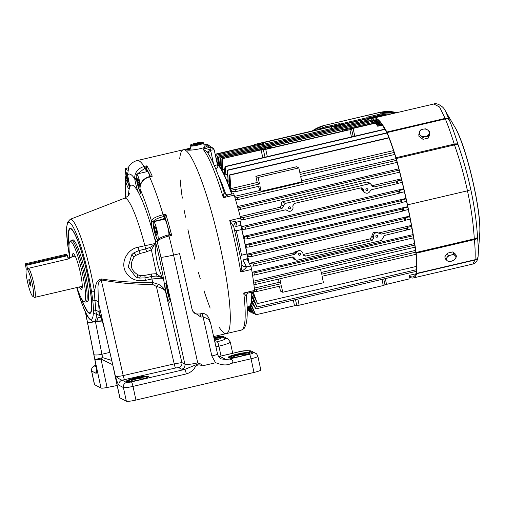 <?xml version="1.0" encoding="UTF-8"?>
<svg xmlns="http://www.w3.org/2000/svg" width="505" height="505" viewBox="0 0 505 505"><rect width="100%" height="100%" fill="white"/><g stroke="black" fill="none" stroke-linecap="round" stroke-linejoin="round"><path stroke-width="0.76" d="M68.989 246.162A43.676 6.432 76.8 0 1 70.062 228.355A43.676 6.432 76.8 0 1 70.927 228.506A43.676 6.432 76.8 0 1 86.892 272.088A43.676 6.432 76.8 0 1 89.959 313.409A43.676 6.432 76.8 0 1 81.097 297.925M179.73 158.703A94.397 13.9 76.8 0 1 183.347 149.764A94.397 13.9 76.8 0 1 218.381 238.511A94.397 13.9 76.8 0 1 226.347 333.59A94.397 13.9 76.8 0 1 224.485 333.262A94.397 13.9 76.8 0 1 219.145 327.19M192.929 311.478L200.984 317.153A3.181 0.467 -103.2 0 0 199.759 313.965C193.573 314.293 194.337 312.393 192.929 311.478L192.077 309.275L179.603 253.649L173.568 255.063A94.397 13.9 -103.2 0 0 168.992 236.012L171.7 235.38L169.737 234.187L169.63 234.573M148.116 376.938A11.274 1.395 -12.1 0 0 137.227 378.201A11.274 1.395 -12.1 0 0 126.774 381.509M139.298 379.88A11.274 1.395 167.9 0 1 126.351 381.243A11.274 1.395 167.9 0 1 137.076 377.513A11.274 1.395 167.9 0 1 148.394 376.522A11.274 1.395 167.9 0 1 139.298 379.88M141.596 379.312A6.338 0.789 -12.1 0 0 143.717 378.239A6.338 0.789 -12.1 0 0 136.432 379.002A6.338 0.789 -12.1 0 0 131.319 380.896A6.338 0.789 -12.1 0 0 133.692 381.004M221.001 338.116A11.274 1.395 -12.1 0 0 214.095 338.621M213.943 337.94A11.274 1.395 167.9 0 1 221.278 337.7A11.274 1.395 167.9 0 1 214.511 340.484A6.338 0.789 -12.1 0 0 216.607 339.417A6.338 0.789 -12.1 0 0 214.246 339.303M249.88 353.128A11.274 1.395 -12.1 0 0 238.991 354.39A11.274 1.395 -12.1 0 0 228.544 357.704M241.062 356.076A11.274 1.395 167.9 0 1 228.121 357.439A11.274 1.395 167.9 0 1 238.846 353.708A11.274 1.395 167.9 0 1 250.158 352.711A11.274 1.395 167.9 0 1 241.062 356.076M243.366 355.507A6.338 0.789 -12.1 0 0 245.487 354.428A6.338 0.789 -12.1 0 0 238.202 355.198A6.338 0.789 -12.1 0 0 233.089 357.092A6.338 0.789 -12.1 0 0 235.463 357.199M145.598 168.039L146.096 168.096L146.829 165.842L145.598 168.039L146.096 168.096A92.989 13.692 -103.2 0 1 150.446 176.359M164.157 219.271L165.81 214.088L163.096 214.726A94.397 13.9 -103.2 0 0 149.549 176.851L152.264 176.213A94.397 13.9 -103.2 0 0 146.829 165.842L144.114 166.48C137.972 168.436 134.816 172.312 134.658 178.107L134.747 178.884A11.274 1.66 -103.2 0 0 138.749 193.043A11.274 1.66 -103.2 0 0 140.087 189.078L140.018 188.34C140.226 182.633 143.401 178.802 149.549 176.851L151.039 176.22L152.264 176.213L150.585 176.662M140.302 192.14A9.86 1.452 76.8 0 1 136.426 179.123L136.356 177.747M169.535 234.655A0.423 0.41 30.1 0 0 169.737 234.187A92.989 13.692 -103.2 0 0 164.87 216.601A0.423 0.391 7.1 0 0 164.352 216.323L163.626 219.031A9.86 1.452 -103.2 0 0 163.557 219.41M169.686 234.503L171.7 235.38A94.397 13.9 -103.2 0 0 165.81 214.088L164.352 216.323M153.129 221.689L153.204 221.468A1.408 1.326 -153.6 0 1 151.494 220.426L151.405 220.723A1.408 1.313 9.8 0 0 153.129 221.689A9.86 1.452 76.8 0 0 154.448 231.574A9.86 1.452 76.8 0 0 157.617 240.109M164.125 219.277A0.423 0.404 15.1 0 0 163.626 219.031L153.204 221.468C154.517 219.637 157.913 218.015 163.393 216.594L163.096 214.726C156.834 216.348 152.971 218.248 151.494 220.426M140.018 188.34A1.408 0.675 176.6 0 1 139.973 188.195L140.043 188.952A1.408 0.77 172.4 0 0 140.087 189.078A83.123 12.24 76.8 0 1 151.405 220.723A11.274 1.66 -103.2 0 0 153.476 234.225A11.274 1.66 -103.2 0 0 157.194 241.649L157.307 241.428A1.408 1.326 -153.6 0 1 157.383 240.506A1.408 1.326 -153.6 0 1 157.383 240.5A1.408 1.326 -153.6 0 1 157.402 240.475M157.307 241.428C158.829 239.433 162.724 237.634 168.992 236.012L168.474 234.945M170.027 297.817A9.86 1.452 76.8 0 1 169.838 302.299A9.86 1.452 76.8 0 1 166.177 293.026A9.86 1.452 76.8 0 1 165.35 283.09A9.86 1.452 76.8 0 1 167.83 288.033L184.899 364.149L181.863 362.571L174.206 363.89L123.214 375.581C119.123 376.433 116.504 376.597 115.361 376.067C116.756 381.035 117.962 384.097 118.991 385.246A4.229 4.147 -62.5 0 1 122.185 380.189C120.84 379.911 118.568 378.542 115.361 376.067L103.948 326.483C102.332 320.454 100.754 315.922 99.22 312.885A56.396 8.307 -103.2 0 0 98.361 302.192L98.008 288.311C97.837 283.829 98.904 281.032 101.196 279.915C118.082 283.027 135.176 284.504 152.485 284.353L156.38 286.417A4.229 0.341 134.9 0 1 158.576 284.321L152.567 282.472C135.283 282.787 118.239 281.613 101.442 278.949C95.628 279.82 95.691 287.326 94.353 291.183M134.658 178.107A1.408 0.675 -3.4 0 0 136.363 178.53L136.451 178.505M149.366 176.611L149.36 176.611C143.294 178.511 140.163 182.374 139.973 188.195A1.408 0.675 176.6 0 1 140.005 188.03M129.431 186.49A9.86 1.452 76.8 0 1 127.21 180.828L127.064 180.203A1.408 0.385 169 0 0 125.575 180.828L125.77 181.636A11.274 1.66 -103.2 0 0 129.356 188.163A11.274 1.66 -103.2 0 0 127.525 175.134L128.807 166.65C131.066 163.342 133.876 161.316 137.215 160.558A94.397 13.9 -103.2 0 1 144.114 166.48L144.67 168.399L145.617 168.178L146.16 171.851M125.448 177.709L125.575 180.828M153.634 221.733A9.159 1.351 -103.2 0 0 154.404 230.955A9.159 1.351 -103.2 0 0 157.8 239.566A9.159 1.351 -103.2 0 0 156.632 228.74A9.159 1.351 -103.2 0 0 153.634 221.733L164.485 219.195A9.159 1.351 76.8 0 1 167.49 226.202A9.159 1.351 76.8 0 1 169.017 234.768M140.415 184.678A9.159 1.351 -103.2 0 0 137.707 175.494A9.159 1.351 -103.2 0 0 136.59 174.086L147.447 171.548A9.159 1.351 76.8 0 1 148.558 172.956A9.159 1.351 76.8 0 1 149.859 176.491M119.912 397.871L113.814 369.439A7.045 0.871 167.9 0 1 113.713 369.332L119.805 397.757A7.045 0.871 -12.1 0 0 119.912 397.871L126.345 401.21A8.452 1.048 -12.1 0 0 135.927 400.061L132.998 386.388L186.326 373.915A4.229 0.625 -103.2 0 0 184.729 369.439L199.355 363.404L197.739 362.868C191.041 364.332 186.755 364.762 184.899 364.149A4.229 4.147 117.5 0 1 181.705 369.199L184.729 369.439L131.395 381.913A4.229 0.524 167.9 0 1 126.603 382.487L122.185 380.189L175.57 367.987A4.229 0.473 77.1 0 1 174.206 363.89L156.38 286.417C160.824 287.572 163.828 289.081 165.381 290.924C163.999 288.254 161.733 286.051 158.576 284.321M69.722 257.411A49.679 7.316 76.8 0 1 72.209 225.432A49.679 7.316 76.8 0 1 91.38 290.621A2.815 1.225 -9.1 0 0 94.359 291.183A52.47 7.726 -103.2 0 0 70.245 219.29L67.582 222.175L66.616 227.439L67.373 242.343L69.69 257.417M91.38 290.621L92.655 299.446A2.815 1.711 -6.6 0 0 94.934 300.544L94.359 291.183M92.655 299.446A49.938 7.354 76.8 0 1 93.412 308.921L93.368 312.229A2.815 2.43 1.5 0 0 96.455 314.003L95.735 310.506A4.229 3.358 178 0 1 99.22 312.885L99.535 314.148M93.368 312.229A49.679 7.316 76.8 0 1 83.262 306.977A2.815 2.014 158.1 0 0 83.357 307.381A2.815 2.014 158.1 0 0 83.363 307.393C85.478 312.721 87.498 316.566 89.423 318.939L92.579 321.281L94.145 321.451A52.47 7.726 -103.2 0 0 96.455 314.003L100.432 315.997M138.01 274.871A2.815 0.543 112.4 0 1 136.457 277.226A14.089 13.824 117.5 0 0 139.374 278.059A2.815 0.518 -80.5 0 0 139.399 278.072A2.815 0.518 -80.5 0 0 140.352 275.541A11.274 11.059 -62.5 0 1 138.01 274.871C130.625 270.333 129.343 264.374 134.172 256.982A11.274 11.059 -62.5 0 1 136.022 255.334L140.074 253.485A2.815 0.41 -103.9 0 0 139.014 250.537L145.579 248.959A2.815 0.404 74.9 0 1 146.614 251.793L151.386 249.817L149.751 247.532L145.579 248.959L144.878 245.739L138.282 247.179C127.109 249.205 120.55 262.253 125.41 271.475C129.57 278.855 136.236 281.828 145.402 280.389L152.005 278.987L151.487 276.513L155.868 276.071A2.815 0.511 -82.8 0 0 156.506 273.685L151.38 274.026A2.815 0.429 78.8 0 1 151.487 276.513L144.897 277.908A2.815 0.417 77.6 0 1 144.885 277.908L146.545 277.548M94.145 321.451L95.931 321.287A52.722 7.764 -103.2 0 0 97.97 317.443L100.861 317.052M155.868 276.071C158.917 276.311 161.177 277.125 162.66 278.514L156.506 273.685M151.38 274.026L144.777 275.408A2.815 0.417 77.6 0 1 144.897 277.908L139.399 278.066L136.457 277.226A2.815 0.543 112.4 0 1 136.445 277.22L136.445 277.22M134.172 256.982L131.654 254.861L128.232 266.981L135.675 276.873M136.022 255.334L133.958 252.797A14.089 13.824 117.5 0 0 131.654 254.861L133.958 252.797L139.014 250.537L138.282 247.179M139.374 278.059L144.885 277.908L145.402 280.389M151.386 249.817L155.155 243.498C154.246 244.78 152.447 246.124 149.751 247.532M70.245 219.29L124.52 198.213A60.632 8.926 76.8 0 1 144.878 245.739L155.155 243.498C155.136 255.505 157.642 267.177 162.66 278.514L160.723 278.211L152.005 278.987A60.632 8.926 76.8 0 1 152.567 282.472A4.229 0.486 -89.1 0 0 152.485 284.353M200.984 317.153L203.023 316.673L211.829 355.949A7.045 0.436 -12.6 0 0 217.592 354.22L210.838 324.096C210.017 322.771 209.253 312.885 201.792 313.485A3.181 0.467 76.8 0 1 203.023 316.673L208.767 319.45L210.856 324.166M211.829 355.949L215.54 362.773C216.651 362.622 224.239 367.192 231.151 363.43C234.793 362.558 231.909 358.544 228.733 359.143L225.905 359.497L221.152 358.897M225.905 359.497L219.814 356.334A7.045 6.912 -62.5 0 1 218.551 356.505L219.359 356.423M219.883 356.315A12.682 1.572 -12.1 0 1 219.814 356.334L219.795 356.303A4.229 0.625 76.8 0 1 219.883 356.315L237.52 352.187A9.86 1.225 167.9 0 1 248.706 350.842L252.797 352.97A4.229 0.524 167.9 0 1 249.445 354.295L228.733 359.143M135.927 400.061L253.977 372.444A8.452 1.048 -12.1 0 0 260.801 369.919L257.872 356.252C256.906 354.175 256.155 353.197 255.625 353.323A4.229 4.147 117.5 0 0 252.797 352.97M215.54 362.773L202.145 365.91C198.875 363.947 196.281 364.787 194.349 368.429C192.241 371.137 189.564 372.968 186.326 373.915M101.442 278.949A4.229 0.473 -76.5 0 0 101.196 279.915L123.214 375.581A4.229 0.473 -102.9 0 0 124.577 379.678M93.412 308.921A2.815 2.235 -2 0 0 95.735 310.506A52.52 7.733 -103.2 0 0 94.934 300.544A4.229 2.569 173.4 0 1 98.361 302.192L103.948 326.483M199.355 363.404C201.091 364.099 202.019 364.932 202.145 365.91M96.064 373.328C96.796 373.094 96.834 370.683 96.184 366.1L94.795 359.124A21.134 3.112 -103.2 0 0 94.915 359.617L101.006 388.042L94.574 384.696A8.452 1.048 -12.1 0 1 94.448 384.564L91.519 370.897A8.452 1.048 -12.1 0 0 91.645 371.03L96.064 373.328A4.229 4.147 -62.5 0 1 96.493 370.392M96.139 366.371L96.619 370.588M175.57 367.987L178.675 367.621A4.229 4.147 117.5 0 0 181.863 362.571L165.381 290.924A71.792 10.573 -103.2 0 0 144.171 205.415A71.792 10.573 -103.2 0 0 128.56 195.182M111.769 360.456L102.673 357.641A14.089 2.077 76.8 0 1 101.934 354.245L95.382 321.338M97.97 317.443L100.918 317.19M101.006 388.042A7.045 0.871 -12.1 0 0 107.085 387.493L117.179 385.498M107.085 387.493L100.994 359.068A7.045 0.341 -40.3 0 0 102.673 357.641L94.915 359.617A7.045 0.871 167.9 0 0 100.994 359.068L112.748 364.724M94.795 359.124L85.522 312.374M87.384 321.925A7.045 1.565 -11.2 0 0 95.458 321.603L102.269 321.029M113.726 368.959A21.134 3.112 -103.2 0 1 113.814 369.439A7.045 1.881 169.2 0 1 113.682 369.174L105.059 331.116M136.59 174.086A9.159 1.351 -103.2 0 0 137.07 182.002A9.159 1.351 -103.2 0 0 140.289 191.629M139.967 187.229L139.191 187.008L137.89 182.785L137.373 178.783L138.155 179.004L139.462 183.227L139.967 187.159M139.228 182.469L137.89 182.785M139.929 186.837L139.191 187.008M155.231 231.662L154.416 227.136L154.902 226.12L156.203 229.63L157.017 234.162L156.531 235.178L155.231 231.662L156.518 231.366M155.212 226.947L154.416 227.136M166.498 284.498A9.159 1.351 -103.2 0 0 167.635 292.685A9.159 1.351 -103.2 0 0 170.248 300.519M169.907 296.934L168.796 294.56L167.742 289.807L167.862 288.134M168.342 289.668L167.742 289.807M169.516 294.39L168.796 294.56M127.254 170.823A9.159 1.351 -103.2 0 0 125.72 168.436A9.159 1.351 -103.2 0 0 125.518 168.638A9.159 1.351 -103.2 0 0 126.376 177.16A9.159 1.351 -103.2 0 0 129.425 185.979M128.977 181.926L127.992 180.556L126.774 175.917L126.591 172.71L127.216 173.587M127.658 175.708L126.774 175.917M128.706 180.392L127.992 180.556M67.91 257.948L71.426 257.19L68.137 259.014L28.785 268.218L27.737 269.96A14.089 2.077 76.8 0 1 32.661 286.095A14.089 2.077 76.8 0 1 32.68 296.258A14.089 2.077 76.8 0 1 27.838 283.299A14.089 2.077 76.8 0 1 26.292 269.209L25.25 263.856L65.959 254.337L67.159 254.962L26.456 264.481L26.721 265.232L67.43 255.707L67.159 254.962M68.137 259.014L67.43 255.707M27.737 269.96L26.721 265.232M25.25 263.856L26.456 264.481M32.68 296.258L34.327 297.306A15.497 2.285 -103.2 0 0 34.694 297.401A15.497 2.285 -103.2 0 0 33.81 283.684A15.497 2.285 -103.2 0 0 28.785 268.218M29.214 282.32A3.466 0.511 76.8 0 1 29.019 279.252A3.466 0.511 76.8 0 1 30.306 282.51A3.466 0.511 76.8 0 1 30.597 286A3.466 0.511 76.8 0 1 29.214 282.32M83.931 301.567L85.459 302.041A31.701 4.671 -103.2 0 0 85.875 302.066A31.701 4.671 -103.2 0 0 83.647 272.075A31.701 4.671 -103.2 0 0 72.063 240.443A31.701 4.671 -103.2 0 0 71.439 240.329A31.701 4.671 -103.2 0 0 71.072 240.538L69.911 241.643A30.887 4.551 76.8 0 1 70.877 241.548A30.887 4.551 76.8 0 1 82.448 273.666A30.887 4.551 76.8 0 1 83.931 301.567A30.887 4.551 76.8 0 1 77 287.503M69.942 257.342A30.887 4.551 76.8 0 1 69.911 241.643M79.399 286.941A18.426 2.714 -103.2 0 0 81.709 289.333A18.426 2.714 -103.2 0 0 80.024 271.254A18.426 2.714 -103.2 0 0 73.465 253.643A18.426 2.714 -103.2 0 0 73.345 253.586A18.426 2.714 -103.2 0 0 72.341 256.761M82.145 288.172A17.612 2.594 76.8 0 1 80.989 286.569M73.926 256.389A17.612 2.594 76.8 0 1 74.254 254.438M204.418 147.037A6.956 0.865 167.9 0 1 204.525 147.151A6.956 0.865 167.9 0 1 204.266 147.466A6.956 0.865 167.9 0 0 204.519 147.144A6.956 0.865 167.9 0 0 204.418 147.037A6.956 0.865 167.9 0 0 204.273 146.98A6.956 0.865 167.9 0 1 204.418 147.037M248.864 292.894L243.757 292.995L246.389 296.296C246.295 295.943 246.838 293.039 248.864 292.894L254.539 291.562A2.815 0.417 76.8 0 0 254.615 290.457L243.757 292.995A94.397 13.9 76.8 0 1 241.276 330.1L213.634 336.57M190.593 148.091L186.572 149.777C187.898 151.222 205.2 148.609 207.89 145.655L208.331 144.929L203.982 145.03M210.156 308.082A94.397 13.9 76.8 0 1 203.982 290.691M200.207 278.552A94.397 13.9 76.8 0 1 198.37 272.227M195.05 259.98A94.397 13.9 76.8 0 1 187.948 229.623M185.493 217.169A94.397 13.9 76.8 0 1 184.331 210.692M182.33 198.137A94.397 13.9 76.8 0 1 180.152 179.818M190.587 148.072L183.347 149.764A94.397 13.9 76.8 0 1 218.381 238.511A94.397 13.9 76.8 0 1 226.347 333.59M248.933 262.739A76.078 11.205 -103.2 0 0 248.182 258.358L246.825 258.68A4.229 0.625 -103.2 0 0 246.977 258.996L250.638 265.99A2.815 0.417 76.8 0 1 251.623 269.424A94.397 13.9 76.8 0 1 254.615 290.457M224.018 192.115L224.056 192.127A4.229 4.078 -22.9 0 0 224.176 192.437C225.161 194.292 226.657 195.056 228.67 194.734L233.436 193.623A2.815 0.417 76.8 0 1 234.187 195.157A94.397 13.9 76.8 0 1 240.588 217.958A2.815 0.417 76.8 0 1 241.018 221.108L239.812 225.571A4.229 0.625 -103.2 0 0 239.774 225.792L241.131 225.47A76.078 11.205 -103.2 0 0 240.506 222.995M187.873 150.036A11.274 1.395 167.9 0 1 190.833 148.937M204.14 146.09A11.274 1.395 167.9 0 1 207.561 145.882M207.89 145.655A94.397 13.9 76.8 0 1 209.638 147.397L213.476 148.483L214.253 150.048L217.352 164.51A4.229 0.524 167.9 0 1 214.341 165.672M215.963 169.516L217.964 167.067L217.352 164.51M207.334 152.251A4.229 0.631 157.2 0 1 210.503 150.338C208.767 149 206.217 148.546 202.852 148.981L209.638 147.397A2.815 0.417 76.8 0 1 210.623 150.307C213.104 149.777 214.303 149.726 214.227 150.155M234.187 195.157L223.33 197.695A94.397 13.9 76.8 0 0 202.852 148.981L206.981 151.74C212.176 159.353 217.87 172.811 224.056 192.121L223.33 197.695C226.07 195.782 228.014 194.791 229.156 194.728M207.65 152.718A4.229 0.524 167.9 0 1 210.913 151.645L213.52 163.822M224.056 192.127L224.176 192.437A4.229 4.078 -22.9 0 0 228.191 194.886M233.746 226.006A4.229 4.034 -164.9 0 1 236.864 222.364A7.291 1.9 164.5 0 0 236.877 222.08L229.731 220.502L233.859 227.023A4.229 4.078 166.7 0 1 233.847 226.985A4.229 4.078 166.7 0 1 236.877 222.08L241.018 221.108M241.807 264.109A4.229 3.68 168.6 0 0 241.813 264.147A4.229 3.68 168.6 0 0 246.497 266.956A7.291 3.573 -8.4 0 0 246.32 266.47A4.229 3.63 -27.6 0 1 242.04 264.784A4.229 3.63 -27.6 0 1 241.901 264.487M241.712 263.774A3.415 2.336 177.8 0 1 241.8 264.077L241.807 264.096C241.895 266.04 241.554 268.666 240.765 271.961C243.776 269.96 245.682 268.288 246.497 266.956L250.638 265.99M234.509 229.687L236.271 230.791A73.263 10.788 76.8 0 1 241.504 255.227L240.449 256.868M236.271 230.791L241.693 229.523A4.229 0.625 76.8 0 1 241.131 225.47M241.693 229.523A73.263 10.788 76.8 0 1 246.932 253.958L241.504 255.227M248.182 258.358A4.229 0.625 76.8 0 1 246.932 253.958M251.679 292.231A73.263 10.788 76.8 0 1 248.675 306.668L247.134 307.027M217.384 164.655A73.263 10.788 76.8 0 1 231.587 194.053M251.938 292.174A74.317 10.946 76.8 0 1 248.914 307.697A74.317 10.946 76.8 0 1 247.444 307.438A74.317 10.946 76.8 0 1 247.147 307.267M217.163 163.626A74.317 10.946 76.8 0 1 231.77 194.015M241.188 226.783A74.317 10.946 76.8 0 1 247.62 256.786M400.648 200.832L401.361 200.012L401.885 202.454L401.09 202.884L400.648 200.832L247.317 236.7L247.759 238.751L244.767 239.035A74.317 10.946 -103.2 0 0 244.149 236.283L405.913 198.446M241.857 226.593L245.266 227.13L245.708 229.182L242.539 229.377A74.317 10.946 -103.2 0 0 241.857 226.593L403.703 188.731M217.731 162.667L216.992 162.837M219.675 163.506L218.28 163.828A74.317 10.946 -103.2 0 0 217.636 163.323L218.539 157.061L377.614 120.114M221.771 165.741L220.243 166.095A74.317 10.946 -103.2 0 0 219.505 165.129L220.224 157.939L373.915 122.254L220.584 158.122L220.243 166.095M224.712 169.295L222.553 169.8A74.317 10.946 -103.2 0 0 221.701 168.323L221.91 158.81L265.081 148.596A3.522 0.436 -12.1 0 1 268.647 147.58A3.522 0.436 -12.1 0 1 271.614 147.321L274.19 147.125L340.679 131.571L342.175 130.814A3.522 0.436 167.9 0 1 342.119 130.757A3.522 0.436 167.9 0 1 344.221 129.892A3.522 0.436 167.9 0 1 348.027 129.192L375.234 122.942L377.727 126.25L382.291 125.183M234.566 196.413L259.841 190.499A74.317 10.946 -103.2 0 0 258.459 186.345M235.532 191.704L231.656 191.546A74.317 10.946 -103.2 0 0 231.315 190.562A74.317 10.946 -103.2 0 0 230.716 188.87A74.317 10.946 -103.2 0 0 229.781 186.307A74.317 10.946 -103.2 0 0 229.636 185.909L229.529 174.919L229.889 175.109L230.873 188.636L235.096 189.659L235.532 191.704L259.961 185.991L261.104 191.338L259.841 190.499M301.58 180.733L396.097 158.627M228.184 182.128A74.317 10.946 -103.2 0 0 227.054 179.332L227.326 170.134L227.686 170.318L228.184 182.128L229.636 181.794M225.167 175.014A74.317 10.946 -103.2 0 0 224.188 172.956L225.06 166.524L225.419 166.713L225.167 175.014L227.225 174.534M237.52 206.583L398.811 168.853M240.222 216.563L280.168 207.22L281.519 204.771A74.317 10.946 -103.2 0 0 281.411 204.361C281.134 203.06 281.607 202.177 282.838 201.697L366.965 182.021L368.764 182.45L370.941 184.167L372.507 186.686L374.022 186.964L372.166 185.701L401.336 178.877M371.781 185.745L372.166 185.701M361.719 189.224L363.303 189.476L363.524 190.499A3.522 3.459 117.5 0 0 365.292 192.828L363.739 192.02L361.82 189.615A74.317 10.946 -103.2 0 0 361.719 189.224L360.753 187.917M363.303 189.476L361.618 187.866L360.829 187.898L294.339 203.452L292.742 205.983L292.963 207.006A3.522 3.459 -62.5 0 1 287.945 210.92L285.925 209.827M251.559 305.108L255.675 314.836L251.206 305.961A74.317 10.946 -103.2 0 0 251.559 305.108L253.138 304.742M254.892 313.744L253.63 313.769L250 307.381A74.317 10.946 -103.2 0 0 250.461 307.04L251.597 306.775M247.81 253.977L251.13 254.469L251.566 256.521L248.302 256.66A74.317 10.946 -103.2 0 0 247.81 253.977L409.618 216.121M245.935 244.502L249.079 244.9L249.514 246.951L246.497 247.223A74.317 10.946 -103.2 0 0 245.935 244.502L407.693 206.659M252.658 296.284L256.995 307.015L252.588 298.449A74.317 10.946 -103.2 0 0 252.658 296.284L253.882 295.993M252.311 301.643L255.896 308.877L252.083 303.082A74.317 10.946 -103.2 0 0 252.311 301.643L253.971 301.258M254.343 288.121L278.918 282.377A74.317 10.946 -103.2 0 0 278.684 279.057M253.441 281.234L414.529 243.555M321.249 272.473L415.577 250.404M252.942 291.372L257.436 303.606L252.651 293.247A74.317 10.946 -103.2 0 0 252.639 292.925A74.317 10.946 -103.2 0 0 252.614 292.016M252.083 272.252L413.046 234.598M412.004 228.708L384.425 235.494L381.37 240.513L297.243 260.195L294.402 259.791L292.957 258.232A74.317 10.946 -103.2 0 0 292.9 257.847L292.521 256.995M249.539 263.894A74.317 10.946 -103.2 0 0 249.451 263.326L293.386 253.049L294.851 251.938L299.604 250.341L301.157 251.149A3.522 3.459 117.5 0 0 296.315 253.005L294.851 251.938M303.139 254.482L370.108 238.871L371.844 236.454A74.317 10.946 -103.2 0 0 371.787 236.088L373.208 232.66L376.951 232.25L378.504 233.057A3.522 3.459 -62.5 0 1 379.268 233.6L379.627 233.872M378.409 233.007L411.405 225.445M416.032 254.274L322.057 276.26L323.452 282.75L282.743 292.275L281.354 285.779L256.925 291.492L254.653 291.271M279.448 286.228L280.452 291.082L282.743 292.275M279.852 278.779L280.913 283.734L278.918 282.377M415.836 252.172L321.622 274.209L320.555 269.26M253.535 281.904L255.599 282.301L256.035 284.353L415.091 247.147M256.035 284.353L253.851 284.239M280.913 283.734L256.489 289.447L256.925 291.492M257.215 182.475L255.839 176.258L258.124 177.451L259.519 183.946L257.215 182.475L230.873 188.636M394.79 154.454L300.664 176.472L301.813 181.819L261.104 191.338M255.839 176.258L296.542 166.738L298.834 167.925L258.124 177.451M298.834 167.925L300.229 174.421L394.14 152.453M388.989 137.89L229.889 175.109M393.521 150.591L299.818 172.508M296.34 260.201L293.487 257.064L292.427 257.013L253.617 266.091L250.644 266.002M280.168 207.22L282.024 208.483L285.079 203.464L282.838 201.697M240.336 216.98L243.214 217.567L243.656 219.612L285.35 209.859L287.181 210.377A3.522 3.459 -62.5 0 0 287.945 210.92M282.024 208.483L243.214 217.567M366.965 182.021L369.205 183.782L285.079 203.464M365.292 192.828A3.522 3.459 117.5 0 0 370.133 190.972L371.623 189.678L396.987 183.744L396.545 181.699L374.022 186.964M369.205 183.782L370.941 184.167M288.551 208.035A1.054 1.035 -62.5 0 1 290.059 206.861A1.054 1.035 -62.5 0 1 290.489 208.275A1.054 1.035 -62.5 0 1 288.551 208.035M365.898 189.943A1.054 1.035 -62.5 0 1 367.4 188.769A1.054 1.035 -62.5 0 1 367.836 190.183A1.054 1.035 -62.5 0 1 365.898 189.943M286.026 209.84L287.181 210.377M402.15 182.217L396.987 183.744M370.108 238.871L372.109 240.525L373.706 237.994L373.485 236.978A3.522 3.459 -62.5 0 1 378.504 233.057M372.109 240.525L305.62 256.079L303.619 254.425M301.157 251.149A3.522 3.459 117.5 0 1 302.924 253.478L303.852 255.669L305.62 256.079M406.948 230.223L406.512 228.172L381.149 234.105L379.198 232.975M379.268 233.6L381.149 234.105M293.386 253.049L294.825 254.299L296.315 253.005M294.825 254.299L253.182 264.039L253.617 266.091M298.518 254.514A1.054 1.035 -62.5 0 1 300.02 253.333A1.054 1.035 -62.5 0 1 300.456 254.754A1.054 1.035 -62.5 0 1 298.518 254.514M375.859 236.422A1.054 1.035 -62.5 0 1 377.368 235.242A1.054 1.035 -62.5 0 1 377.797 236.662A1.054 1.035 -62.5 0 1 375.859 236.422M249.451 263.326L253.182 264.039M384.943 284.751L409.006 278.968L409.669 275.25L415.975 273.773M255.675 314.836L294.484 305.752L299.143 305.209L297.874 299.055M382.001 279.372L383.27 285.533L384.943 284.864M383.27 285.533L299.143 305.209M247.223 309.969L247.494 310.581L248.34 310.379M396.545 181.699L397.277 180.954L397.77 183.246M399.827 192.853L399.038 193.314L398.597 191.262L399.316 190.48L399.827 192.853L404.41 191.786M403.647 210.648L402.845 211.084L402.409 209.032L403.123 208.205L403.647 210.648L408.299 209.562M405.685 220.18L404.896 220.653L404.461 218.602L405.174 217.8L405.685 220.18L410.205 219.126M397.277 180.954L401.601 179.944M399.316 190.48L403.861 189.413M406.557 201.362L401.885 202.454M401.361 200.012L406.02 198.919M403.123 208.205L407.787 207.113M405.174 217.8L409.738 216.733M406.512 228.172L407.238 227.414L411.581 226.398M407.238 227.414L407.731 229.706M247.16 307.671L249.18 311.452L249.962 311.269M249.18 311.452L247.179 308.195M248.094 307.684L250.865 312.33L251.503 312.185M250.865 312.33L247.684 307.551M249.098 307.577L252.304 313.081L253.138 312.885M252.304 313.081L248.536 307.457M250.461 307.04L253.99 313.959M251.13 254.469L404.461 218.602M251.566 256.521L404.896 220.653M249.079 244.9L402.409 209.032M249.514 246.951L402.845 211.084M401.09 202.884L247.759 238.751M244.149 236.283L247.317 236.7M245.266 227.13L398.597 191.262M245.708 229.182L399.038 193.314M376.332 237.085A1.054 1.035 117.5 0 0 377.677 236.599A1.054 1.035 117.5 0 0 377.304 235.216M298.985 255.177A1.054 1.035 117.5 0 0 300.336 254.69A1.054 1.035 117.5 0 0 299.964 253.308M366.365 190.606A1.054 1.035 117.5 0 0 367.716 190.12A1.054 1.035 117.5 0 0 367.343 188.737M289.024 208.704A1.054 1.035 117.5 0 0 290.369 208.211A1.054 1.035 117.5 0 0 289.996 206.829M243.656 219.612L240.935 219.599M215.149 154.227L252.532 145.478L255.745 144.184L339.871 124.508L344.53 123.959L367.053 118.694L368.006 119.742M371.226 121.276L377.241 119.868M215.408 155.445L369.098 119.754L215.408 155.433M372.778 122.178L378.523 120.834M216.519 160.622L217.093 156.31L370.424 120.443L371.27 121.333M374.445 123.037L379.571 121.838M376.023 123.757L380.385 122.734M376.768 124.849L381.256 123.801M354.819 136.167L353.071 128.403L375.6 123.132M379.861 122.147L375.606 123.144M378.838 121.118L373.921 122.267M380.65 123.05L376.244 124.078M381.496 124.104L376.983 125.164M372.823 122.242L372.229 121.383L218.899 157.251L218.28 163.828M374.502 123.119L373.915 122.254M369.692 120.613L369.098 119.754M377.532 125.96L382.083 124.899M221.91 158.81L261.072 149.922L262.821 157.686M353.071 128.403L349.858 129.697L265.731 149.379L261.072 149.922M267.202 148.35L269.253 147.896L267.202 148.35M344.549 130.258L346.6 129.798L344.549 130.258M342.22 125.77L342.055 124.811L367.413 118.877M215.199 154.486L255.726 145.004L255.991 145.939M334.083 127.677L333.811 126.471L331.413 126.755L264.923 142.309L263.433 143.066A3.522 0.436 167.9 0 1 263.484 143.123A3.522 0.436 167.9 0 1 261.382 143.988A3.522 0.436 167.9 0 1 257.575 144.695L255.726 145.004M333.811 126.471L333.988 126.559A3.522 0.436 -12.1 0 0 336.955 126.3A3.522 0.436 -12.1 0 0 340.522 125.29L340.679 126.13M342.055 124.811L340.522 125.29M336.368 126.004L338.413 125.549L336.368 126.004M259.021 144.095L261.072 143.641L259.021 144.095M215.768 155.622L215.704 156.828M217.093 156.31L370.784 120.632M217.453 156.499L216.86 162.231M257.79 145.522L257.575 144.695M230.716 188.87L230.848 188.327M234.737 196.982L237.426 197.55L237.868 199.601L235.513 199.601M237.64 207L239.963 207.372L240.399 209.417L238.354 209.594M259.519 183.946L235.096 189.659M237.868 199.601L397.107 162.351M396.558 160.325L237.426 197.55M240.399 209.417L399.657 172.167M399.139 170.134L239.963 207.372M254.444 288.993L256.489 289.447M252.159 272.719L254.028 272.984L254.469 275.036L252.538 275.105M416.657 266.356L257.436 303.606M414.769 245.07L255.599 282.301M254.469 275.036L413.589 237.811M413.241 235.74L254.028 272.984M416.625 269.676L256.995 307.015M416.556 271.292L255.896 308.877M218.539 157.061L218.899 157.251M220.224 157.939L220.584 158.122M222.269 158.999L222.553 169.8M227.326 170.134L386.912 132.802M225.06 166.524L384.848 129.141M229.529 174.919L388.894 137.644M387.038 133.042L227.686 170.318M384.993 129.381L225.419 166.713M339.871 124.508L339.726 123.567L325.479 126.9L324.652 125.354L380.284 112.344A30.994 26.891 -28.2 0 1 396.608 112.703M317.809 129.665A30.994 26.891 -28.2 0 1 325.479 126.9M380.189 112.362L381.111 113.884A30.994 26.891 -28.2 0 1 393.685 113.391M381.111 113.884L366.864 117.217L367.129 117.709L339.991 124.06L340.054 124.464M367.198 118.157L381.262 114.869A29.871 25.913 -28.2 0 1 390.719 114.079M367.735 119.344L381.13 116.207A28.179 24.448 -28.2 0 1 383.768 115.708M381.755 115.487L380.745 114.925L387.442 114.906L380.846 115.683A5.353 0.789 -103.2 0 0 380.751 114.982M367.299 118.814L367.129 117.709M339.726 123.567L339.991 124.06M367.337 118.839L380.846 115.683L381.13 116.207M455.333 258.724L453.913 260.252L451.287 261.224A4.93 2.992 160.3 0 0 455.333 258.724A4.93 2.992 160.3 0 0 455.207 255.65L456.52 256.534L455.333 258.724M448.427 261.533L447.108 260.649A4.93 2.992 160.3 0 0 451.287 261.224L448.427 261.533M445.555 259.103L446.982 257.575A4.93 2.992 160.3 0 0 447.108 260.649L445.555 259.103L444.766 256.9L447.38 253.188L452.865 251.9L453.654 254.103L455.207 255.65A4.93 2.992 160.3 0 0 451.028 255.075L453.654 254.103M448.169 255.385L451.028 255.075A4.93 2.992 160.3 0 0 446.982 257.575L448.169 255.385L447.38 253.188M452.865 251.9L455.737 254.337L456.52 256.534M371.68 121.168A131.59 19.379 76.8 0 1 374.136 119.117A131.59 19.379 76.8 0 1 387.108 133.175A86.222 12.701 76.8 0 1 396.072 158.519A131.59 19.379 76.8 0 1 407.289 204.74A131.59 19.379 76.8 0 1 415.849 252.26A86.222 12.701 76.8 0 1 416.474 272.53A131.59 19.379 76.8 0 1 412.964 276.885A131.59 19.379 76.8 0 1 409.549 275.932M470.812 189.634C467.466 174.174 463.199 159.125 457.997 144.487A4.229 0.928 160.5 0 0 454.481 144.922C459.739 159.826 464.07 175.128 467.46 190.821L470.818 189.672C474.397 206.242 476.619 221.985 477.496 236.895A4.229 2.841 174.6 0 1 474.391 239.604A87.352 12.865 76.8 0 1 475.009 259.74A4.229 3.787 4.3 0 0 478.096 256.389L478.096 256.389A4.229 3.787 4.3 0 0 478.096 256.376A84.512 12.448 -103.2 0 0 478.109 256.193A84.512 12.448 -103.2 0 0 477.496 236.895A4.229 2.058 -3.4 0 1 474.302 238.871A4.229 0.625 76.8 0 1 474.391 239.604L416.164 253.226A87.352 12.865 -103.2 0 1 416.783 273.356A4.229 0.625 76.8 0 1 416.726 273.672L474.952 260.05L472.85 264.039M449.399 120.152L445.372 110.955C443.043 105.286 435.146 102.515 433.845 103.998L439.558 106.991L445.107 118.416A4.229 3.693 -19.1 0 1 449.399 120.152A4.229 3.099 157.6 0 0 445.347 118.94A87.352 12.865 76.8 0 1 454.241 144.089A4.229 1.831 -17.3 0 1 457.997 144.487A84.512 12.448 -103.2 0 0 449.399 120.152M416.076 252.494A132.72 19.543 -103.2 0 0 407.484 204.853L467.46 190.821C471.096 207.656 473.374 223.671 474.302 238.871L416.076 252.494A4.229 0.625 76.8 0 1 416.164 253.226M409.403 276.753A132.72 19.543 -103.2 0 0 413.223 277.984L472.882 264.027C472.522 264.336 477.673 263.187 478.096 256.401A4.229 4.109 -175.5 0 1 474.952 260.05A4.229 0.625 76.8 0 0 475.009 259.74L416.783 273.356M386.88 132.039A4.229 0.625 76.8 0 1 387.12 132.562L445.347 118.94A4.229 0.625 76.8 0 0 445.107 118.416L386.88 132.039A132.72 19.543 -103.2 0 0 373.877 118.025A132.72 19.543 -103.2 0 0 370.967 120.891M413.223 277.984A132.72 19.543 -103.2 0 0 416.726 273.672M407.484 204.853A132.72 19.543 -103.2 0 0 396.255 158.538L454.481 144.922A4.229 0.625 76.8 0 0 454.241 144.089L396.015 157.712A87.352 12.865 -103.2 0 0 387.12 132.562M396.015 157.712A4.229 0.625 76.8 0 1 396.255 158.538M429.073 133.762L428.373 136.205L425.62 136.571A4.93 3.857 -2.4 0 0 429.073 133.762A4.93 3.857 -2.4 0 0 427.754 130.069L429.799 131.874L429.073 133.762M422.893 137.486L420.848 135.687A4.93 3.857 -2.4 0 0 425.62 136.571L422.893 137.486L422.969 139.323L418.904 136.268L418.828 134.437L419.529 131.994A4.93 3.857 -2.4 0 0 420.848 135.687L418.828 134.437M422.982 129.185L425.734 128.819L427.754 130.069A4.93 3.857 -2.4 0 0 422.982 129.185A4.93 3.857 -2.4 0 0 419.529 131.994L420.248 130.101L422.982 129.185M428.373 136.205L428.455 138.035L429.875 133.705L429.799 131.874M428.455 138.035L422.969 139.323M195.99 143.414L199.727 142.801L200.422 143.161L193.642 144.752L192.942 144.392L195.99 143.414L196.186 144.335M199.727 142.801L199.847 143.351M190.511 145.004L190.013 145.819A7.001 0.871 -12.1 0 0 189.987 145.932A7.001 0.871 -12.1 0 0 198.023 145.08A7.001 0.871 -12.1 0 0 203.679 142.997A7.001 0.871 -12.1 0 0 203.61 142.902L202.821 142.366A6.338 0.789 167.9 0 1 197.764 144.342A6.338 0.789 167.9 0 1 190.511 145.004A6.338 0.789 167.9 0 1 196.521 143.01A6.338 0.789 167.9 0 1 202.821 142.366M240.588 217.958L229.731 220.502A94.397 13.9 76.8 0 1 240.765 271.961L251.623 269.424M146.633 171.738L146.128 168.272M137.423 173.897L144.67 168.399M164.857 216.67A0.423 0.404 15.1 0 0 164.346 216.374L163.393 216.594M167.83 288.033L160.937 257.291A83.123 12.24 76.8 0 0 157.194 241.649A1.408 1.363 -157 0 1 157.326 240.639M127.336 174.358L127.525 175.134A83.123 12.24 76.8 0 1 134.747 178.884A1.408 0.606 -9.1 0 0 136.426 179.123M125.871 197.562A83.123 12.24 76.8 0 1 125.77 181.636A1.408 0.461 163.9 0 1 127.21 180.828M140.339 192.954L140.043 188.952A1.408 0.77 172.4 0 1 140.049 188.794M129.469 187.305L129.343 187.5C129.924 188.043 129.318 183.94 127.525 175.178L127.55 175.21M127.14 180.184L126.957 179.521M160.937 257.291A11.274 0.694 -12.6 0 0 173.568 255.063L197.739 362.868M83.262 306.977L81.608 302.779A2.815 1.755 160 0 0 81.671 303.107L81.671 303.107A2.815 1.755 160 0 0 81.69 303.151M81.608 302.779A49.938 7.354 76.8 0 1 77.985 291.821A2.815 1.111 163.2 0 0 78.004 292.004L83.357 307.381M77.985 291.821L76.754 287.56M144.777 275.408L140.352 275.541M140.074 253.485L146.614 251.793M151.393 249.817L156.499 273.685M231.151 363.43L251.048 358.771A4.229 0.625 -103.2 0 0 249.445 354.295M213.861 337.586L216.235 337.031A4.229 0.524 167.9 0 1 221.026 336.456L225.116 338.584A9.86 1.225 167.9 0 1 217.308 341.683L214.909 342.238M213.855 337.555L216.153 337.018A4.229 0.625 76.8 0 1 216.235 337.031M253.977 372.444L251.048 358.771A8.452 1.048 -12.1 0 0 257.872 356.252M219.757 356.322A4.229 0.625 76.8 0 1 219.795 356.303L237.438 352.174C242.81 350.577 247.507 350.249 251.534 351.196A4.229 4.147 117.5 0 0 248.706 350.842M215.938 346.853L218.905 346.159A4.229 0.625 -103.2 0 0 217.308 341.683M221.026 336.456A4.229 4.147 117.5 0 1 223.854 336.803L227.944 338.931A4.229 4.147 117.5 0 0 225.116 338.584M221.02 356.012L218.905 346.159A14.089 1.749 -12.1 0 0 230.274 341.954L227.944 338.931M118.991 385.246L123.409 387.543A4.229 4.147 -62.5 0 1 126.603 382.487M126.345 401.21L123.409 387.543A8.452 1.048 -12.1 0 0 132.998 386.388A4.229 0.625 -103.2 0 0 131.395 381.913M94.574 384.696L91.645 371.03A4.229 4.147 -62.5 0 1 94.833 365.974A4.229 0.524 167.9 0 1 95.937 365.279M96.171 366.668L94.833 365.974M178.675 367.621L181.705 369.199M109.907 352.383L101.934 354.245A7.045 1.565 -11.2 0 1 93.861 354.573M85.951 313.258L86.525 317.424M72.367 240.115A31.84 4.69 76.8 0 1 85.452 273.71A31.84 4.69 76.8 0 1 86.803 301.851M69.008 245.411A43.114 6.35 76.8 0 1 73.433 231.738A43.114 6.35 76.8 0 1 87.378 274.707A43.114 6.35 76.8 0 1 91.159 310.821A43.114 6.35 76.8 0 1 81.45 298.588M213.47 148.483L207.643 144.626L205.055 144.689A94.397 13.9 76.8 0 1 206.027 144.682M210.623 150.307L210.913 151.645A7.43 7.291 117.5 0 0 210.503 150.338L210.623 150.307M218.28 175.424A73.263 10.788 76.8 0 1 225.804 194.286M239.812 225.571L235.74 226.524L236.864 222.364M246.32 266.47L242.905 259.949L246.977 258.996M292.9 257.847L294.737 258.484M294.768 258.617L292.957 258.232M283.513 206.128L281.519 204.771M281.411 204.361L283.482 205.996M373.706 237.994L371.844 236.454M373.485 236.978L371.787 236.088M386.483 284.233L385.328 278.596M296.719 305.487L295.52 299.604L296.744 305.5M293.336 300.115L294.484 305.752M363.524 190.499L361.82 189.615M263.332 149.663L265.011 157.175L263.313 149.65M331.413 126.755L331.741 128.22M265.258 143.773L264.923 142.309M349.858 129.697L351.48 136.95M267.353 156.632L265.731 149.379M333.988 126.559L334.222 127.639M396.696 112.684L380.215 112.268L324.652 125.354A30.994 26.891 -28.2 0 0 312.216 130.978M479.75 233.335C481.808 211.967 466.248 145.453 454.923 127.21A60.297 8.882 76.8 0 1 473.936 186.496A60.297 8.882 76.8 0 1 479.75 233.335L478.096 256.389A4.229 4.229 0 0 1 478.096 256.401M183.347 149.764L137.215 160.558M169.484 234.661L168.512 234.888C161.499 236.675 157.623 239.181 157.383 240.5L157.257 240.784M125.442 177.741L125.991 175.311M125.436 177.709L125.177 190.454L125.625 197.701M77.997 291.978L76.722 287.566M135.656 276.866L136.034 277.043M124.52 198.213C130.404 194.873 128.838 193.825 129.4 193.667L129.4 193.674M217.592 354.213C218.375 356.644 219.574 358.209 221.19 358.91M251.534 351.196L255.625 353.323M223.854 336.803C220.836 336.021 222.232 335.932 216.153 337.018M232.704 353.279L230.274 341.954M201.792 313.485L199.759 313.965M99.529 314.135L102.338 321.237L105.015 331.103M91.519 370.897L91.474 369.338L92.226 367.495L93.93 366.018L95.925 365.222M95.994 321.281L102.174 320.732M85.383 312.071L96.089 366.049M158.147 239.484L157.8 239.566M128.131 167.875L125.72 168.436M34.694 297.401L82.258 286.272M70.599 257.165L75.201 256.092M73.219 239.913L71.439 240.329M87.662 301.649L85.875 302.066M72.379 240.487C73.137 240.557 72.329 238.051 75.39 242.381C78.862 248.763 82.214 259.204 85.452 273.704C88.602 289.289 89.353 298.556 87.706 301.51L86.658 301.51M70.315 228.329L68.794 230.987L68.415 237.666L69.008 245.48M81.419 298.524L84.19 305.443L87.674 311.642L90.193 313.321M205.055 144.689L203.969 144.941M242.04 264.784L233.847 226.985L233.872 225.192M241.276 330.1C243.498 329.014 244.597 328.212 244.559 327.695L245.884 324.784C247.513 319.154 247.684 309.653 246.389 296.302M248.914 307.697L250.032 307.438M383.756 278.962L384.974 284.902M263.484 143.123L263.698 144.14M342.194 131.104L342.119 130.757M353.235 136.539L351.562 129.065M311.983 131.029L324.582 125.284M454.923 127.21L445.46 111.1M373.877 118.025L433.839 103.998M204.336 147.41L203.679 142.997M191.149 150.067L189.987 145.932"/></g></svg>
